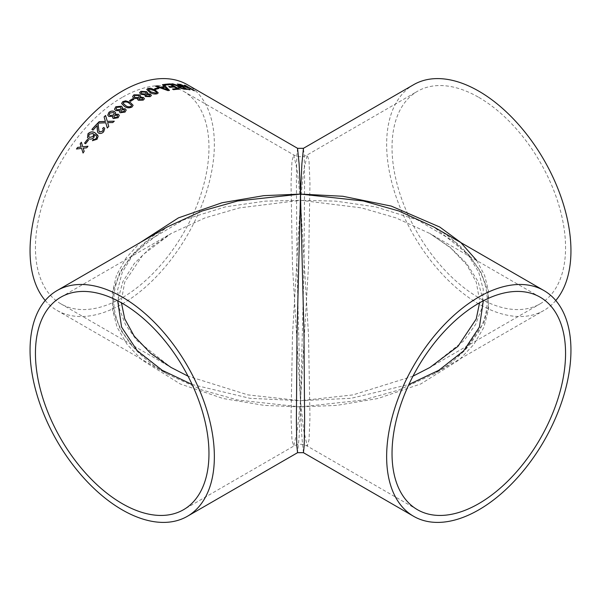 <?xml version="1.0" encoding="UTF-8"?>
<svg xmlns="http://www.w3.org/2000/svg" width="601" height="601" viewBox="0 0 601 601"><rect width="100%" height="100%" fill="white"/><g stroke="black" fill="none" stroke-linecap="round" stroke-linejoin="round"><path stroke-width="0.45" stroke-dasharray="3 2.25" d="M555.782 300.5A130.327 75.245 60 0 1 543.958 310.424A130.327 75.245 60 0 1 413.631 235.186A130.327 75.245 60 0 1 413.631 84.696M476.728 260.564L484.579 275.356L488.523 290.937L488.328 306.803L483.985 322.444L464.242 351.097L433.757 374.055L398.809 390.034L363.32 400.026L300.5 406.915L303.993 266.296L304.617 179.631L304.204 155.471L303.43 148.319M478.794 97.377A122.702 70.843 60 0 1 558.953 205.504A122.702 70.843 60 0 1 540.149 303.828A122.702 70.843 60 0 1 417.447 232.985A122.702 70.843 60 0 1 417.447 91.299A122.702 70.843 60 0 1 478.794 97.377M303.43 452.681L301.882 437.092L300.5 406.915L336.703 405.39L377.871 398.516L420.835 383.919L459.179 359.924L473.821 344.478L483.94 327.214L488.666 308.786L487.576 290.013L480.762 271.757L468.84 254.801L433.757 226.945C447.249 234.615 458.766 243.826 468.314 254.584L478.231 268.429C483.362 277.294 486.307 286.557 487.08 296.203C487.907 309.079 484.834 321.407 477.87 333.194L467.796 347.01C458.338 357.512 446.994 366.527 433.757 374.055L543.958 310.424M297.57 148.319L296.796 155.471L296.383 179.631L297.007 266.296L300.5 406.915L237.68 400.026L202.191 390.034L167.243 374.055L132.551 346.634L120.628 329.964L113.657 312.002L112.222 293.483L116.466 275.258L126 258.092L140.048 242.654M45.218 300.5A130.327 75.245 120 0 0 57.042 310.424A130.327 75.245 120 0 0 187.369 235.186A130.327 75.245 120 0 0 187.369 84.696M122.206 97.377A122.702 70.843 120 0 0 42.047 205.504A122.702 70.843 120 0 0 60.851 303.828A122.702 70.843 120 0 0 183.553 232.985A122.702 70.843 120 0 0 183.553 91.299A122.702 70.843 120 0 0 122.206 97.377M57.042 310.424L167.243 374.055C153.751 366.385 142.234 357.174 132.686 346.416L122.769 332.571C117.638 323.706 114.693 314.443 113.92 304.797C113.093 291.921 116.166 279.593 123.13 267.806L133.204 253.99C142.662 243.488 154.006 234.473 167.243 226.945L132.16 254.801L120.238 271.757L113.424 290.013L112.334 308.786L117.06 327.214L127.179 344.478L141.821 359.924L180.165 383.919L223.129 398.516L264.297 405.39L300.5 406.915L299.118 437.092L297.57 452.681M412.977 376.166L353.027 394.895L300.5 400.687L308.531 265.559L309.966 183.47L309.019 161.053L307.246 154.923L303.678 170.812L300.5 200.313L335.666 201.125L375.655 206.887L417.394 219.883L454.634 241.812L468.87 256.101L478.697 272.185L483.287 289.449L482.22 307.149L475.609 324.45L464.025 340.617L429.948 367.451L540.149 303.828M483.317 300.778L478.095 281.546L466.639 263.426L450.096 247.251L429.948 233.549L395.999 217.9L361.524 207.878L300.5 200.313L308.531 335.441L309.966 417.53L309.019 439.947L307.246 446.077L303.678 430.188L300.5 400.687L351.052 398.313L408.868 384.505M60.851 303.828L171.052 367.451L136.975 340.617L125.391 324.45L118.78 307.149L117.713 289.449L122.303 272.185L132.13 256.101L146.366 241.812L183.606 219.883L225.345 206.887L265.334 201.125L300.5 200.313L297.322 170.812L293.754 154.923L291.981 161.053L291.034 183.47L292.469 265.559L300.5 400.687L247.973 394.895L188.023 376.166M192.132 384.505L249.948 398.313L300.5 400.687L297.322 430.188L293.754 446.077L291.981 439.947L291.034 417.53L292.469 335.441L300.5 200.313L239.476 207.878L205.001 217.9L171.052 233.549L150.904 247.251L134.361 263.426L122.904 281.546L117.683 300.778M194.559 90.721L194.514 90.811A130.222 75.185 -60 0 0 193.469 90.556L189.262 88.129M188.526 89.557L188.489 89.654A130.222 75.185 -60 0 1 189.984 89.865M188.489 89.654L187.888 87.971L179.166 84.358A130.222 75.185 -60 0 1 179.579 84.41M187.745 87.633L184.349 85.289A130.222 75.185 -60 0 1 184.702 85.372M86.762 147.801L86.807 147.846A130.222 75.185 -60 0 1 87.971 146.283M86.807 147.846L83.223 148.252L84.17 151.377M83.036 152.985L83.081 153.03A130.222 75.185 -60 0 1 84.208 151.422M81.646 148.432L76.507 149.048A130.222 75.185 -60 0 1 76.545 148.995M81.368 142.257L81.405 142.309A130.222 75.185 -60 0 1 81.405 142.309L82.788 146.847M88.497 140.056L88.535 140.108A130.222 75.185 -60 0 0 85.642 143.819L84.591 143.211A130.222 75.185 -60 0 1 84.598 143.196M96.4 135.976L94.688 134.511L93.921 137.516C92.201 139.222 90.428 139.605 88.602 138.673L87.536 137.704M97.805 135.293L98.166 136.254L97.129 139.282L92.509 140.702M93.598 134.106L92.952 133.512L89.136 134.323L88.768 136.66M104.747 128.546L103.695 131.822C102.117 133.482 100.427 133.933 98.624 133.182L98.594 133.121M98.624 133.182L97.602 132.115M103.274 129.2L102.591 128.486M98.076 124.174L98.707 127.66M98.737 127.72L99.022 131.273M93.057 130.101L91.885 129.425M93.087 130.162A130.222 75.185 -60 0 1 97.159 125.722M112.785 122.559L112.808 122.627A130.222 75.185 -60 0 1 114.288 121.252M112.808 122.627L107.669 122.664L108.766 126.458M107.294 127.945L107.324 128.013A130.222 75.185 -60 0 1 108.796 126.526M105.821 122.844L97.768 123.19A130.222 75.185 -60 0 1 97.835 123.122M105.596 115.505L107.309 121.417M119.291 115.437L118.194 117.773L113.364 118.637L112.605 117.728M112.875 116.436L108.886 116.549L107.759 115.204M115.64 112.868L115.212 114.415M114.22 113.506L113.469 112.627L109.983 113.071L109.262 114.626M117.728 115.88L117.233 115.287L114.543 115.7L113.927 116.955M126.21 110.088L125.053 112.154L120.177 112.823L119.411 111.839M119.719 110.727L115.7 110.712L114.543 109.232M122.551 107.541L122.093 108.886M121.124 108.082L120.358 107.143L116.842 107.451L116.083 108.804M124.625 110.411L124.114 109.78L121.402 110.081L120.756 111.177M131.98 107.023L131.987 107.106C129.238 108.338 126.728 108.127 124.46 106.475L121.612 103.537M133.121 105.355L131.987 107.106M131.551 105.445L129.117 103.259C127.577 102.02 125.804 101.727 123.798 102.38L123.213 103.417M133.955 99.225L133.955 99.315A130.222 75.185 -60 0 0 130.575 101.389L129.516 100.78A130.222 75.185 -60 0 1 129.583 100.735M144.405 98.797L143.211 100.224L138.29 100.322L137.524 99.255M137.854 98.526L133.805 98.136L132.641 96.498M140.754 96.303L140.266 97.219M139.312 96.581L138.53 95.597L135 95.514L134.211 96.415M142.805 98.827L142.287 98.151L139.56 98.143L138.899 98.872M151.384 95.529L150.205 96.738L145.299 96.603L144.856 94.928L140.814 94.387L139.65 92.742M147.733 93.065L147.253 93.839M146.298 93.238L145.517 92.269L141.994 92.021L141.212 92.772M149.792 95.454L149.273 94.793L146.554 94.657L145.9 95.258M157.139 93.809L157.124 93.899C154.397 94.417 151.895 93.899 149.619 92.336L146.779 89.496M158.236 92.937L157.124 93.899M156.681 92.704L154.224 90.623L148.935 89.173L148.372 89.684M158.942 88.43L158.927 88.52A130.222 75.185 -60 0 0 155.636 89.474L154.585 88.865A130.222 75.185 -60 0 1 154.697 88.835M169.444 90.345L169.422 90.443A130.222 75.185 -60 0 0 168.04 90.728L155.441 86.289A130.222 75.185 -60 0 1 155.614 86.251M164.261 86.582L162.428 84.794A130.222 75.185 -60 0 1 162.533 84.779M161.985 87.866A130.222 75.185 -60 0 1 164.944 87.258L164.967 87.16M167.679 89.977L164.944 87.258M179.466 89.166L179.436 89.264A130.222 75.185 -60 0 0 173.524 89.774L172.472 89.166A130.222 75.185 -60 0 1 172.63 89.143M177.212 88.708L174.44 86.995M170.015 87.4L169.993 87.498A130.222 75.185 -60 0 1 174.41 87.092M169.993 87.498L168.934 86.89A130.222 75.185 -60 0 1 169.099 86.875M173.351 86.484L170.226 84.561M165.26 85.049L165.237 85.139A130.222 75.185 -60 0 1 170.196 84.658M165.237 85.139L164.178 84.531A130.222 75.185 -60 0 1 164.336 84.516M187.527 89.436L187.489 89.534A130.222 75.185 -60 0 0 184.049 89.271L178.873 87.799L177.798 86.664M178.572 86.416L171.54 83.96A130.222 75.185 -60 0 1 171.818 83.96M181.352 86.521L177.257 84.155A130.222 75.185 -60 0 1 177.498 84.178M185.326 88.82L182.404 87.13A130.222 75.185 -60 0 0 180.27 86.987L179.331 87.085M183.553 91.299L293.754 154.923C298.254 157.319 302.746 157.319 307.246 154.923L417.447 91.299M540.149 297.172L429.948 233.549L450.495 247.8L466.804 264.876L476.292 282.2L479.613 300.59L479.56 302.814M417.447 509.701L307.246 446.077C302.746 443.681 298.254 443.681 293.754 446.077L183.553 509.701M60.851 297.172L171.052 233.549L143.03 254.644L124.775 282.004L121.387 300.41L121.44 302.814"/><path stroke-width="0.9" d="M303.43 148.319L301.882 163.908L300.5 194.085L299.118 163.908L297.57 148.319L303.43 148.319L413.631 84.696A130.327 75.245 60 0 1 478.794 91.149A130.327 75.245 60 0 1 559.914 193.905A130.327 75.245 60 0 1 555.782 300.5M543.958 290.576A130.327 75.245 120 0 0 478.794 297.029A130.327 75.245 120 0 0 393.655 411.873A130.327 75.245 120 0 0 413.631 516.304A130.327 75.245 120 0 0 543.958 441.059A130.327 75.245 120 0 0 543.958 290.576L433.757 226.945L398.809 210.966L363.32 200.974L300.5 194.085L342.818 196.272L391.251 206.09L439.789 227.058L460.606 242.338L476.728 260.564M478.794 303.25A122.702 70.843 120 0 0 398.636 411.377A122.702 70.843 120 0 0 417.447 509.701A122.702 70.843 120 0 0 540.149 438.858A122.702 70.843 120 0 0 540.149 297.172A122.702 70.843 120 0 0 478.794 303.25M140.048 242.654L178.452 217.87L221.964 202.77L263.764 195.663L300.5 194.085L303.993 334.704L304.617 421.369L304.204 445.529L303.43 452.681L297.57 452.681L296.796 445.529L296.383 421.369L297.007 334.704L300.5 194.085L237.68 200.974L202.191 210.966L167.243 226.945L57.042 290.576A130.327 75.245 60 0 1 122.206 297.029A130.327 75.245 60 0 1 207.345 411.873A130.327 75.245 60 0 1 187.369 516.304A130.327 75.245 60 0 1 57.042 441.059A130.327 75.245 60 0 1 57.042 290.576M140.266 97.129L143.466 97.46L144.405 98.752L143.211 100.134L138.298 100.239L137.524 99.21L137.854 98.436L134.962 98.519L132.964 97.362L132.641 96.453L133.955 94.808L139.68 94.898L140.754 96.258L140.266 97.219L143.459 97.55L144.405 98.797M297.57 148.319L187.369 84.696A130.327 75.245 120 0 0 122.206 91.149A130.327 75.245 120 0 0 41.086 193.905A130.327 75.245 120 0 0 45.218 300.5M178.407 84.17L187.527 89.436A130.327 75.245 -60 0 0 184.079 89.173L178.903 87.708L177.813 86.619L178.602 86.319L171.57 83.87A130.327 75.245 -60 0 1 172.893 83.862L180.24 86.341A130.327 75.245 -60 0 1 181.389 86.424L177.295 84.065A130.327 75.245 -60 0 1 178.407 84.17L187.272 89.414M170.346 83.9L179.466 89.166A130.327 75.245 -60 0 0 173.546 89.677L172.495 89.068A130.327 75.245 -60 0 1 177.242 88.617L174.44 86.995A130.327 75.245 -60 0 0 170.015 87.4L168.964 86.799A130.327 75.245 -60 0 1 173.388 86.386L170.226 84.561A130.327 75.245 -60 0 0 165.26 85.049L164.208 84.441A130.327 75.245 -60 0 1 170.346 83.9L179.278 89.173M163.735 84.501L169.444 90.345A130.327 75.245 -60 0 0 168.062 90.631L155.464 86.198A130.327 75.245 -60 0 1 156.778 85.86L160.58 87.243A130.327 75.245 -60 0 1 164.283 86.484L162.45 84.703A130.327 75.245 -60 0 1 163.735 84.501L169.422 90.443M157.89 87.821L158.942 88.43A130.327 75.245 -60 0 0 155.651 89.384L154.6 88.775A130.327 75.245 -60 0 1 157.89 87.821L158.822 88.46M155.381 90.15L158.243 92.892L157.139 93.809C154.404 94.327 151.903 93.809 149.634 92.246L146.779 89.451L147.899 88.475L150.776 88.279L155.381 90.15L158.236 92.937M147.26 93.748L150.453 94.207L151.392 95.484L150.212 96.648L145.307 96.513L144.864 94.838L140.814 94.297L139.65 92.697L140.957 91.322L146.659 91.675L147.741 93.012L147.253 93.839L150.438 94.297L151.384 95.529M132.904 98.617L133.955 99.225A130.327 75.245 -60 0 0 130.567 101.306L129.516 100.698A130.327 75.245 -60 0 1 132.904 98.617L133.888 99.27M130.274 102.41L133.121 105.318L131.98 107.023C129.23 108.255 126.721 108.052 124.452 106.392L121.612 103.5L122.739 101.689L125.654 100.833L130.274 102.41L133.121 105.355M122.086 108.811L125.263 108.834L126.202 110.051L125.038 112.079L120.162 112.74L119.404 111.801L119.704 110.652L115.685 110.637L114.536 109.194L115.783 106.753L121.477 106.197L122.551 107.496L122.093 108.886L125.278 108.916L126.21 110.088M115.197 114.34L118.359 114.258L119.283 115.4L118.172 117.698L113.341 118.562L112.597 117.691L112.86 116.369L108.864 116.481L107.744 115.167L108.916 112.379C110.757 110.945 112.635 110.682 114.573 111.591L115.625 112.823L115.212 114.415L118.382 114.333L119.291 115.437M105.596 115.505L107.286 121.349L114.273 121.184A130.327 75.245 -60 0 0 112.785 122.559L107.647 122.596L108.766 126.458A130.327 75.245 -60 0 0 107.294 127.945L105.791 122.777L97.738 123.13A130.327 75.245 -60 0 1 99.188 121.65L105.4 121.41L104.093 116.894A130.327 75.245 -60 0 1 105.596 115.505M91.938 129.463A130.222 75.185 -60 0 1 97.385 123.588L98.076 124.174L99.007 131.243L99.646 131.935L102.643 131.131L103.259 129.17L102.591 128.486L103.793 127.42L104.739 128.509L103.672 131.762C102.087 133.422 100.397 133.873 98.594 133.121L97.587 132.085L97.129 125.654A130.327 75.245 -60 0 0 93.057 130.101L91.885 129.425A130.327 75.245 -60 0 1 97.354 123.528L98.429 124.753M92.449 140.679L93.35 139.364L94.657 139.455L96.107 138.538L96.716 137.344L96.378 135.946L94.65 134.459L93.884 137.464C92.163 139.169 90.39 139.552 88.565 138.621L87.513 137.674L87.971 133.753C90.42 131.566 92.832 131.303 95.206 132.964L98.128 136.194L97.092 139.229L92.449 140.679M87.445 139.447L88.497 140.056A130.327 75.245 -60 0 0 85.597 143.767L84.546 143.158A130.327 75.245 -60 0 1 87.445 139.447L88.475 140.078M81.368 142.257L82.75 146.802L87.934 146.238A130.327 75.245 -60 0 0 86.762 147.801L83.186 148.207L84.17 151.377A130.327 75.245 -60 0 0 83.036 152.985L81.601 148.387L76.462 149.01A130.327 75.245 -60 0 1 77.597 147.403L81.165 146.975L80.196 143.819A130.327 75.245 -60 0 1 81.368 142.257M185.439 85.455L194.559 90.721A130.327 75.245 -60 0 0 193.514 90.458L189.307 88.031L190.021 89.774A130.327 75.245 -60 0 0 188.526 89.557L187.925 87.874L179.203 84.268A130.327 75.245 -60 0 1 180.555 84.448L187.782 87.543L184.387 85.192A130.327 75.245 -60 0 1 185.439 85.455L194.183 90.623M122.206 303.25A122.702 70.843 60 0 1 202.364 411.377A122.702 70.843 60 0 1 183.553 509.701A122.702 70.843 60 0 1 60.851 438.858A122.702 70.843 60 0 1 60.851 297.172A122.702 70.843 60 0 1 122.206 303.25M479.56 302.814L476.225 318.996L457.97 346.356L429.948 367.451L412.977 376.166M408.868 384.505L438.805 370.299L463.611 350.894L479.418 327.079L483.317 300.778M188.023 376.166L171.052 367.451L150.505 353.2L134.196 336.124L124.707 318.8L121.44 302.814M117.683 300.778L121.582 327.079L137.389 350.894L162.195 370.299L192.132 384.505M189.307 88.031L189.984 89.865M179.579 84.41A130.222 75.185 -60 0 1 180.51 84.546L187.782 87.543M184.702 85.372A130.222 75.185 -60 0 1 185.393 85.545M82.75 146.802L87.971 146.283M83.081 153.03L81.601 148.387M76.545 148.995A130.222 75.185 -60 0 1 77.634 147.448L81.203 147.027L80.233 143.872A130.222 75.185 -60 0 1 81.39 142.332M84.598 143.196A130.222 75.185 -60 0 1 87.483 139.5M93.35 139.364L94.688 139.507L96.145 138.598L96.753 137.396L96.4 135.976M87.536 137.704L88.001 133.813C90.451 131.627 92.862 131.364 95.236 133.024L97.805 135.293M92.486 140.732L93.388 139.417M88.768 136.66L89.587 137.404L93.155 136.57L93.598 134.106M89.587 137.404L93.117 136.517L93.576 134.076L92.915 133.452L89.098 134.271L88.745 136.63L89.549 137.351M97.602 132.115L97.159 128.419M102.621 128.546L103.793 127.42M103.823 127.487L104.747 128.546M99.022 131.273L99.676 131.995L102.643 131.131M102.666 131.191L103.274 129.2M98.076 124.174L98.444 124.783M97.189 128.479L97.129 125.654M107.286 121.349L114.288 121.252M107.324 128.013L105.791 122.777M97.835 123.122A130.222 75.185 -60 0 1 99.218 121.718L105.423 121.477L104.116 116.962A130.222 75.185 -60 0 1 105.618 115.572M112.605 117.728L112.86 116.369M107.759 115.204L108.939 112.455C110.772 111.02 112.657 110.757 114.588 111.666L115.64 112.868M113.521 115.061L114.213 113.469L113.454 112.552L109.96 112.996L109.247 114.588L110.028 115.55L113.521 115.061L114.22 113.506M113.927 116.955L114.46 117.608L117.127 117.18L117.728 115.88M114.46 117.608L117.105 117.105L117.721 115.843L117.218 115.212L114.521 115.625L113.92 116.917L114.438 117.541M110.028 115.55L113.506 114.994M109.247 114.588L110.013 115.475M119.411 111.839L119.704 110.652M114.543 109.232L115.798 106.835L121.492 106.272L122.551 107.541M116.083 108.804L116.864 109.795L120.388 109.45L121.124 108.082M120.756 111.177L121.297 111.884L123.986 111.561L124.625 110.411M121.297 111.884L123.971 111.478L124.617 110.366L124.106 109.698L121.387 110.006L120.748 111.14L121.282 111.809M116.864 109.795L120.373 109.367L121.117 108.037L120.343 107.068L116.827 107.369L116.076 108.766L116.849 109.72M121.612 103.537L122.747 101.772L125.654 100.915L130.274 102.501M123.213 103.417L125.624 105.648C127.164 106.895 128.937 107.173 130.95 106.49L131.529 105.31M130.95 106.49L131.551 105.445M125.624 105.648L125.617 105.566C127.157 106.813 128.93 107.091 130.943 106.407M131.529 105.228L129.11 103.177C127.577 101.937 125.804 101.644 123.798 102.298L123.205 103.38L125.617 105.566M129.583 100.735A130.222 75.185 -60 0 1 132.904 98.707M137.524 99.255L137.854 98.436M132.641 96.498L133.955 94.898L139.68 94.988L140.754 96.303M134.211 96.415L134.992 97.482L138.538 97.52L139.312 96.581M138.899 98.872L139.432 99.646L142.144 99.623L142.805 98.827M139.432 99.646L142.144 99.541L142.805 98.782L142.294 98.068L139.56 98.061L138.891 98.827L139.432 99.556M134.992 97.482L138.546 97.43L139.312 96.536L138.538 95.506L135 95.424L134.211 96.37L134.992 97.392M139.65 92.742L140.95 91.412L146.652 91.765L147.733 93.065M141.212 92.772L141.994 93.831L145.532 94.034L146.298 93.238M145.9 95.258L146.434 96.025L149.138 96.137L149.792 95.454M146.434 96.025L149.146 96.047L149.799 95.409L149.281 94.703L146.561 94.567L145.9 95.206L146.441 95.935M141.994 93.831L145.54 93.944L146.306 93.193L145.525 92.178L142.001 91.93L141.212 92.727L142.001 93.741M146.779 89.496L147.884 88.565L150.761 88.37L155.366 90.24M148.372 89.684L150.776 91.885L156.087 93.29L156.651 92.501M156.087 93.29L156.681 92.704M150.776 91.885L156.095 93.193M156.666 92.411L154.239 90.533L148.95 89.083L148.372 89.639L150.791 91.788M154.697 88.835A130.222 75.185 -60 0 1 157.875 87.911M155.614 86.251A130.222 75.185 -60 0 1 156.756 85.958L160.557 87.34A130.222 75.185 -60 0 1 164.261 86.582L164.283 86.484M162.533 84.779A130.222 75.185 -60 0 1 163.712 84.598M162.007 87.769L167.679 89.977L164.967 87.16A130.327 75.245 -60 0 0 162.007 87.769L167.702 89.88M172.63 89.143A130.222 75.185 -60 0 1 177.212 88.708L177.242 88.617M169.099 86.875A130.222 75.185 -60 0 1 173.351 86.484L173.388 86.386M164.336 84.516A130.222 75.185 -60 0 1 170.316 83.997M177.798 86.664L178.602 86.319M171.818 83.96A130.222 75.185 -60 0 1 172.855 83.952L180.202 86.431A130.222 75.185 -60 0 1 181.352 86.521L181.389 86.424M177.498 84.178A130.222 75.185 -60 0 1 178.369 84.268M179.331 87.085L179.992 87.791L182.952 88.663A130.222 75.185 -60 0 1 185.326 88.82L182.441 87.032A130.327 75.245 -60 0 0 180.308 86.89L179.338 87.032L180.022 87.693L182.989 88.565A130.327 75.245 -60 0 1 185.363 88.723M413.631 516.304L303.43 452.681M187.369 516.304L297.57 452.681"/></g></svg>
